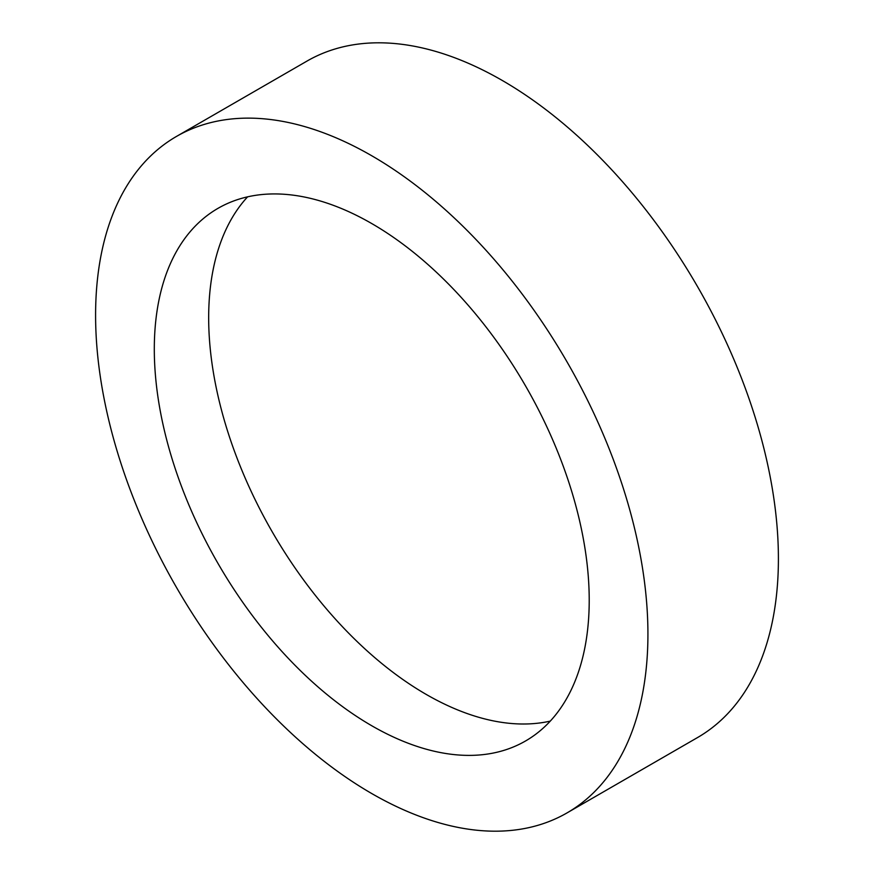 <?xml version="1.0" encoding="UTF-8"?>
<svg xmlns="http://www.w3.org/2000/svg" width="874" height="874" viewBox="0 0 874 874"><rect width="100%" height="100%" fill="white"/><g stroke="black" fill="none" stroke-linecap="round" stroke-linejoin="round"><path stroke-width="1.31" d="M371.767 155.769A390.558 225.492 60 0 1 626.909 499.939A390.558 225.492 60 0 1 567.04 812.896A390.558 225.492 60 0 1 371.767 793.559A390.558 225.492 60 0 1 116.613 449.389A390.558 225.492 60 0 1 176.482 136.431A390.558 225.492 60 0 1 371.767 155.769M176.482 136.431L306.96 61.104A390.558 225.492 60 0 1 502.233 80.441A390.558 225.492 60 0 1 757.387 424.611A390.558 225.492 60 0 1 697.518 737.569L567.04 812.896M550.292 721.105A307.528 177.553 60 0 1 426.13 694.371A307.528 177.553 60 0 1 233.402 448.307A307.528 177.553 60 0 1 247.604 196.836M371.767 725.759A307.528 177.553 60 0 1 170.856 454.764A307.528 177.553 60 0 1 217.997 208.34A307.528 177.553 60 0 1 371.767 223.569A307.528 177.553 60 0 1 572.667 494.564A307.528 177.553 60 0 1 525.525 740.988A307.528 177.553 60 0 1 371.767 725.759"/></g></svg>
